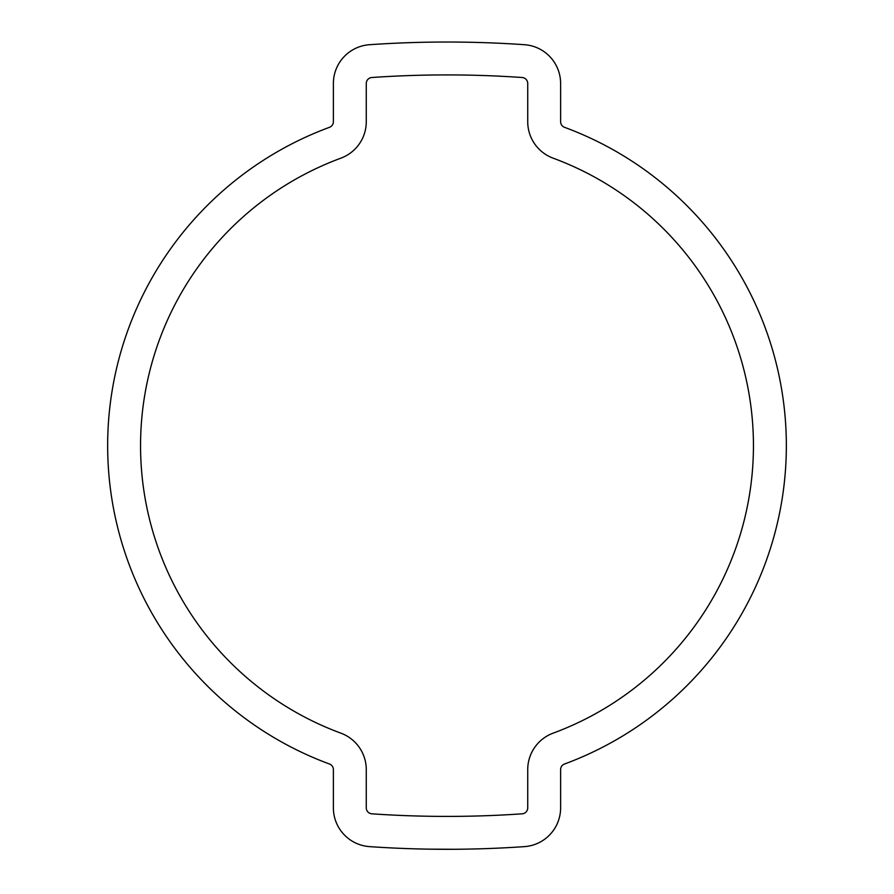 <?xml version="1.0" encoding="UTF-8"?>
<svg xmlns="http://www.w3.org/2000/svg" width="894" height="894" viewBox="0 0 894 894"><rect width="100%" height="100%" fill="white"/><g stroke="black" fill="none" stroke-linecap="round" stroke-linejoin="round"><path stroke-width="1.34" d="M340.871 158.171A306.463 306.463 0 0 0 340.871 733.158A38.867 38.867 0 0 1 366.272 769.622L366.272 807.852A5.979 5.979 0 0 0 371.837 813.819A1091.306 1091.306 0 0 0 522.163 813.819A5.979 5.979 0 0 0 527.728 807.852L527.728 769.622A38.867 38.867 0 0 1 553.129 733.158A306.463 306.463 0 0 0 553.129 158.171A38.867 38.867 0 0 1 527.728 121.707L527.728 83.477A5.979 5.979 0 0 0 522.163 77.51A1091.306 1091.306 0 0 0 371.837 77.51A5.979 5.979 0 0 0 366.272 83.477L366.272 121.707A38.867 38.867 0 0 1 340.871 158.171M560.616 83.477A38.867 38.867 0 0 0 524.42 44.7A1124.194 1124.194 0 0 0 369.58 44.7A38.867 38.867 0 0 0 333.384 83.477L333.384 121.707A5.979 5.979 0 0 1 329.473 127.317A339.351 339.351 0 0 0 329.473 764.012A5.979 5.979 0 0 1 333.384 769.622L333.384 807.852A38.867 38.867 0 0 0 369.58 846.629A1124.194 1124.194 0 0 0 524.42 846.629A38.867 38.867 0 0 0 560.616 807.852L560.616 769.622A5.979 5.979 0 0 1 564.527 764.012A339.351 339.351 0 0 0 564.527 127.317A5.979 5.979 0 0 1 560.616 121.707L560.616 83.477M428.695 849.155L454.923 849.278M426.729 849.121L420.929 848.998M409.586 848.674L410.603 848.708M432.394 849.211L430.439 849.177M428.707 849.155L427.488 849.132M482.782 848.73L485.878 848.629M457.091 849.255L462.6 849.188M486.157 848.618L476.189 848.92"/></g></svg>
